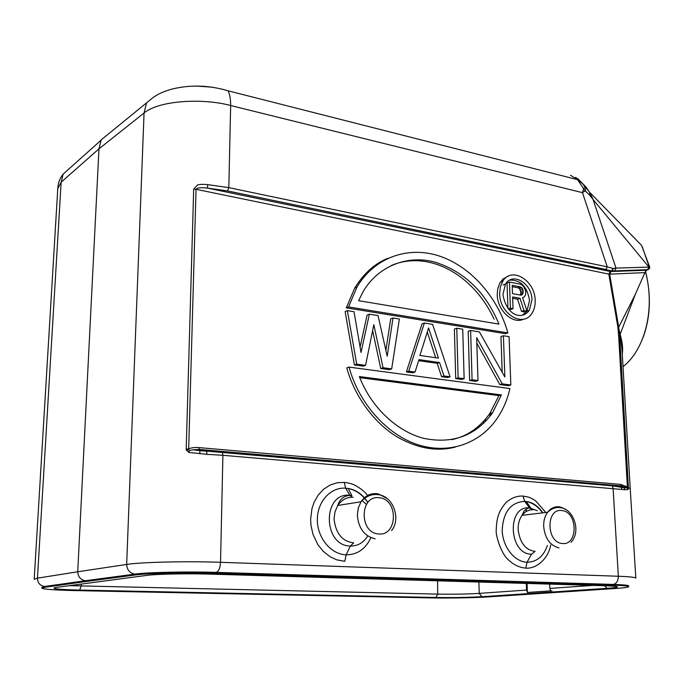 <?xml version="1.0" encoding="UTF-8"?>
<svg xmlns="http://www.w3.org/2000/svg" width="684" height="684" viewBox="0 0 684 684"><rect width="100%" height="100%" fill="white"/><g stroke="black" fill="none" stroke-linecap="round" stroke-linejoin="round"><path stroke-width="1.03" d="M57.849 188.57L61.15 182.201L98.975 148.838L101.215 139.869M34.251 579.322L37.449 578.151L77.719 571.781L98.975 148.838L144.067 112.997C159.458 100.146 203.481 98.094 230.653 105.524L582.452 192.657L585.179 190.922L583.64 188.707L582.452 192.657L607.264 266.854L613.223 268.504L611.505 271.026L605.853 269.487L607.264 266.854L228.832 187.638L207.774 184.646L207.38 188.083L610.769 271.574L609.461 274.147L644.909 272.625L645.713 271.146M645.585 272.01C655.828 311.63 643.584 350.909 623.021 366.65M622.295 354.449C623.115 347.002 622.269 342.641 620.166 334.211L635.316 294.359L618.712 327.166L617.874 327.123L618.55 334.391L619.533 334.656L618.712 327.166L609.632 273.942L611.12 271.522L646.56 270.214L648.252 269.641L649.603 267.128L649.005 267.179L593.037 199.446L616.01 268.111L613.445 268.367L612.163 271.069L611.12 271.522M644.909 272.625L635.316 294.359M646.56 270.197L645.14 272.429M609.444 274.147L608.837 274.104L610.188 271.505L611.505 271.026L648.252 269.641M627.502 488.196L627.972 489.633L624.774 489.71L222.907 455.305L220.53 562.299C187.023 561.06 140.784 562.137 126.66 564.437L144.067 112.997L146.402 103.429M220.889 451.423L222.3 452.338L222.907 455.305L206.884 454.321M188.793 452.423L206.893 454.313L206.602 451.243M207.774 184.646C206.175 184.423 199.241 183.979 197.36 185.133L193.692 189.066L186.219 448.961L188.69 449.072L188.442 449.67L189.306 450.585L188.784 452.449L186.304 450.012L188.433 449.67L189.306 450.585L193.709 449.662L199.882 449.961L199.369 449.448L192.888 449.798M186.219 448.961L186.304 450.012M605.853 269.487L227.575 190.93L207.38 188.083C200.822 187.356 197.043 187.758 196.043 189.306L193.692 189.066M622.047 350.199L620.166 334.211L619.114 329.996L618.216 329.765M619.542 334.698L620.191 336.041M621.85 346.882L622.064 350.516M630.152 488.752L627.365 486.888L627.416 488.06L621.277 487.367M628.391 487.068L619.678 336.46L620.208 336.032M618.55 334.391L618.669 336.118L619.678 336.46L619.542 334.656M627.416 488.06L627.579 487.401L628.416 487.897L627.442 487.068M623.953 487.675L621.884 486.375L627.254 487.914M619.533 486.144L621.884 486.375L621.183 485.914M627.194 487.872L621.175 485.914L620.619 484.4L627.373 486.888L618.669 336.118M624.808 489.701L623.962 487.683M621.927 489.393L621.149 487.307L618.524 486.042M199.967 450.696L206.611 451.184L205.978 450.499L199.873 449.995L199.933 450.705L194.059 449.918M199.754 453.783L199.933 450.722M621.175 485.914L199.369 449.439L199.035 447.601C194.427 447.199 190.981 447.687 188.69 449.072L196.043 189.306L608.837 274.104L617.874 327.123M502.201 372.276L500.953 336.545L503.398 335.758L504.86 376.978L479.407 331.894L470.618 330.483L472.071 379.782L469.634 380.484L475.542 381.279L477.988 380.578L476.671 337.657L502.244 383.861L510.828 385.024L509.067 336.673L503.398 335.758M476.842 343.12L499.773 384.545L508.349 385.699L510.828 385.024M469.634 380.484L468.207 331.295L470.618 330.483M455.706 378.603L461.7 379.406L464.128 378.705L462.735 329.209L456.775 328.252L458.126 377.893L455.706 378.603L454.39 329.072L456.775 328.252M418.625 360.682L437.196 363.307L441.573 376.696L447.652 377.517L450.063 376.807L432.587 324.353L424.388 323.036L408.716 371.207L415.034 372.062L418.959 359.63L439.581 362.554L443.967 375.978L450.063 376.807M424.388 323.036L422.037 323.891L406.364 371.951L412.666 372.806L415.034 372.062M385.887 350.405L390.709 318.864L393.018 317.983L387.195 356.21L378.03 315.572L369.369 314.178L367.086 315.076L360.092 347.121M372.626 330.62L380.731 368.496L389.35 369.659L391.675 368.907L399.37 319.009L393.018 317.983M369.369 314.178L361.024 352.517L354.021 311.707L347.369 310.63L345.129 311.553L354.423 364.948L363.272 366.145L365.564 365.367L373.832 324.695L383.049 367.736L391.675 368.907M346.771 367.881C355.577 400.012 378.055 426.346 398.96 437.905C418.574 448.644 437.35 451.705 455.287 447.088M346.326 307.86L505.45 333.689L507.896 332.894C498.277 298.489 472.046 267.478 440.59 256.449C408.81 245.359 374.627 257.081 356.954 287.1L348.566 306.936L346.326 307.86L354.714 288.075C363.82 273.412 374.841 263.494 387.76 258.33M508.118 276.25L503.236 278.824L499.91 282.86L497.704 288.819L497.225 294.71C497.319 310.391 512.744 324.661 523.516 319.197M499.773 384.545L502.244 383.861M472.071 379.782L477.988 380.578M458.126 377.893L464.128 378.705M441.573 376.696L443.967 375.978M437.196 363.307L439.581 362.554M406.364 371.951L408.716 371.207M438.461 358.125L428.594 327.944L419.908 355.458L438.461 358.125M435.699 357.732L427.295 332.048M347.369 310.63L356.706 364.17L354.423 364.948M380.731 368.496L383.049 367.736M356.706 364.17L365.564 365.367M349.037 367.103C358.69 402.688 386.084 433.955 417.043 444.446C448.422 454.809 479.544 443.984 497.054 418.548C503.108 409.656 507.4 399.661 509.913 388.555L349.037 367.103L346.762 367.881M501.406 394.933L492.489 412.931C475.662 435.785 452.68 444.249 423.55 438.324C396.703 431.202 371.173 407.382 359.348 376.559L501.406 394.933L498.935 395.591L359.784 377.662M498.935 395.591L489.872 413.401C479.852 427.56 467.138 436.324 451.722 439.692M348.566 306.936L507.896 332.894M358.621 300.686L363.007 291.812C377.825 266.179 407.45 254.474 435.161 262.194C464.496 271.616 485.76 292.256 498.952 324.105L358.621 300.686M391.496 265.418C427.414 250.182 472.482 272.899 494.104 319.171M535.162 300.327C535.11 280.474 511.726 266.11 502.791 281.175L500.329 286.947L499.645 293.829C499.636 313.939 523.132 328.029 531.87 313.383C534.23 309.792 535.324 305.44 535.162 300.327M531.981 299.746C531.964 283.433 512.735 271.77 505.51 284.082L502.928 294.428C506.416 315.615 521.781 320.616 529.313 310.339L531.981 299.746M522.405 315.17L526.842 311.229M526.936 311.083L529.527 300.601C527.279 286.656 520.695 279.824 509.785 280.107M507.947 308.39L507.024 282.971L509.452 282.064L510.409 308.168L513.051 308.629L510.606 309.476L508.511 309.108M512.667 298.275L517.591 299.173L521.507 311.391L524.543 311.921L526.996 311.092L522.602 297.677L524.286 296.899L525.5 294.932L525.782 291.162L523.901 286.989L522.106 285.014L519.917 284.057L509.452 282.064M508.332 308.886L510.409 308.168M521.507 311.391L523.961 310.553L526.996 311.092M523.961 310.553L520.037 298.309L517.591 299.173M513.051 308.629L512.615 296.95L520.037 298.309M521.781 287.682L520.456 286.887L512.179 285.331L512.487 293.624L520.78 295.155L522.054 294.847L523.251 292.333L522.687 288.947L521.781 287.682L519.336 288.571L520.746 291.555L523.183 290.674M520.456 286.887L518.019 287.776L512.231 286.69M523.251 292.333L520.806 293.205L520.199 295.043M520.438 294.77L522.884 293.898M520.806 293.205L520.746 291.555M520.25 289.828L522.687 288.947M518.019 287.776L519.336 288.571M545.815 512.461L535.76 500.97C529.382 496.832 528.929 497.183 523.046 496.062C517.087 495.746 511.435 497.884 506.092 502.458C499.619 510.264 496.678 515.924 496.242 529.835C495.396 534.734 500.799 552.715 507.554 559.042C513.086 564.548 519.156 567.575 525.765 568.122C536.401 569.054 548.294 558.742 550.714 545.037M367.599 495.498C365.153 492.07 361.212 488.804 355.791 485.7C352.901 484.067 349.062 482.964 344.283 482.4L337.238 482.733L330.227 484.982L323.592 489.257L318.265 494.985L314.153 502.201L311.989 508.554L310.63 519.182L310.955 525.252L312.981 534.307L317.838 544.618L323.181 551.261L330.03 556.699L336.87 559.88L344.813 561.308L346.138 554.835C357.433 554.707 365.683 548.97 370.873 537.624M628.416 487.897L627.98 489.633M628.63 585.974L628.63 585.855C628.092 585.213 623.004 584.734 613.351 584.427L216.093 572.38C187.125 571.448 147.385 572.311 134.979 574.09L85.551 580.707L85.517 581.58L134.953 575.03C147.274 573.26 187.151 572.405 216.076 573.329L613.386 585.196C623.038 585.504 628.134 585.974 628.664 586.607C628.758 587.257 624.33 587.889 615.378 588.505L488.393 596.901C474.687 597.816 447.652 598.269 430.014 597.884L75.668 590.6C55.207 590.13 43.956 589.326 41.912 588.197L44.802 587.265L85.517 581.58M134.953 575.03L134.979 574.09C129.866 573.26 127.096 570.037 126.66 564.437L77.719 571.781C78.096 576.971 80.703 579.946 85.551 580.707L44.845 586.453L41.998 587.402M549.671 584.119L549.859 588.411L550.706 590.882L527.373 592.464L526.543 590.061L526.287 583.426M526.09 511.598L525.996 509.238M524.611 478.304L524.577 477.56M526.21 511.521L526.133 509.152M525.132 478.347L525.107 477.603M490.932 415.12L489.795 413.512M490.505 415.692L488.932 414.735M486.675 420.292L484.537 420.233M551.92 590.822L527.373 592.464L527.082 583.452M645.722 271.086L645.713 271.907M647.637 269.676L649.005 267.179M641.566 245.394L649.732 267.17M593.096 199.42L589.89 192.82L589.437 194.94L593.096 199.42M589.865 192.837L589.309 191.965M586.06 187.527L589.292 191.922L585.923 186.852M577.476 179.516L583.024 184.064L585.136 187.519L585.855 186.903L577.655 178.541M570.482 175.241L577.681 179.772L583.649 188.698L585.085 187.553M585.991 188.63L585.205 190.913L589.463 194.923M585.025 187.613L585.957 188.647L585.632 187.091M586.026 187.561L585.872 186.886M575.629 177.31L582.939 183.979M523.046 496.062L524.714 501.363C510.632 502.295 503.125 511.991 502.184 530.442C502.706 546.969 514.505 561.897 527.056 562.231L525.765 568.122M537.265 510.7L529.604 507.921C506.656 505.091 508.469 554.296 531.511 554.237L527.056 562.231C536.76 562.034 543.541 556.451 547.397 545.473M532.332 509.742L529.724 508.075L524.705 501.363L526.278 501.552C532.648 502.74 538.06 506.511 542.515 512.863M531.511 554.237L535.11 551.381C525.568 550.124 519.908 542.848 518.13 529.57C517.993 523.978 519.301 519.241 522.054 515.36C525.107 511.427 528.852 509.571 533.298 509.768M344.283 482.4L345.642 488.171C330.62 486.999 317.188 501.714 317.333 519.857C317.325 537.983 331.013 554.416 346.138 554.827M367.77 502.595C362.742 494.865 356.219 490.171 348.19 488.504L351.841 495.541L349.892 495.293C322.284 491.993 322.54 545.986 350.379 546.037C357.758 546.097 363.546 542.72 367.753 535.923M349.866 495.259L345.642 488.179L348.156 488.496C356.167 489.753 362.742 494.412 367.864 502.484M366.444 504.45L361.973 500.389M346.138 554.835L350.379 546.029L353.714 542.874C342.231 541.437 335.682 533.426 334.057 518.857L334.989 511.76L337.742 505.51C339.777 499.123 343.864 495.772 349.994 495.455L349.892 495.293M375.148 538.821C364.341 536.145 358.399 528.219 357.347 515.043L358.271 507.964L361.024 501.748L337.776 505.467C341.692 499.765 346.831 497.029 353.183 497.268M44.802 587.265L44.845 586.453C40.134 585.855 37.663 583.093 37.449 578.151L61.15 182.201L63.15 174.112L100.993 140.271M614.694 485.349L614.736 486.153M101.241 139.81L153.378 97.308C157.833 94.606 158.226 93.691 169.632 89.698C188.707 84.542 208.184 84.91 228.071 90.81C229.833 94.383 230.696 99.283 230.653 105.524L228.832 187.638L227.575 190.93M216.076 573.329L216.093 572.38C218.692 571.473 220.171 568.113 220.53 562.299L618.353 576.253L613.095 488.367L612.171 485.837L610.29 485.067M199.035 447.601L620.619 484.4M635.846 578.219L635.829 578.083C635.06 577.262 629.237 576.655 618.353 576.253C618.182 580.913 616.515 583.632 613.351 584.427L613.386 585.196M607.161 588.343L481.887 596.704C468.198 597.483 452.859 597.748 435.888 597.491L79.66 590.07C57.841 589.505 49.941 588.625 55.951 587.445L146.359 575.441C155.986 574.064 186.869 573.397 209.449 574.098L605.528 585.76C620.875 586.385 621.423 587.248 607.161 588.343L604.485 585.726M549.859 588.42L592.968 585.393M435.888 597.491L437.726 594.114C453.064 594.37 466.898 594.122 479.245 593.387L526.543 590.061M478.886 582.033L479.245 593.387L481.887 596.704M69.452 585.649L437.726 594.114L437.563 580.819M81.319 584.076L81.234 586.06L79.669 590.07M55.951 587.445L57.071 587.291M147.53 575.295L146.359 575.441M543.301 479.911L543.284 479.176M523.935 477.5L523.978 478.244M573.132 481.758L573.166 482.476M493.147 474.841L493.173 475.594M484.742 474.867L484.734 474.115M483.699 423.328L483.656 421.216M413.435 468.737L413.427 467.95M421.541 468.651L421.558 469.429M556.545 480.322L556.579 481.049M434.46 470.541L434.434 469.763M466.556 434.383L466.565 435.033M467.223 472.601L467.232 473.362M649.672 267.889L649.21 268.983M212.485 87.21L196.043 86.013M648.954 267.093L616.01 268.111L614.591 270.864M560.94 507.143L565.813 509.546M559.008 547.918C550.03 545.533 544.917 538.342 543.677 526.364C543.549 520.798 544.849 516.095 547.593 512.248C550.894 507.981 554.955 506.203 559.777 506.887M561.812 543.455C546.217 541.925 545.977 508.511 561.461 510.495L562.641 510.649C577.8 512.735 578.023 545.097 562.744 543.549L561.812 543.455M352.217 497.234L349.994 495.455L351.824 495.532M378.543 493.951L386.982 498.422M391.556 530.596C401.149 518.985 393.326 497.003 379.329 494.823C372.182 493.626 366.085 495.926 361.024 501.748C365.282 495.575 370.822 492.916 377.636 493.771M377.884 533.896C358.997 532.109 359.998 495.37 378.714 497.678L380.142 497.858C398.447 500.269 397.507 535.777 379.022 533.999L377.884 533.888M63.133 174.095C59.739 178.473 57.96 183.295 57.789 188.57L34.2 579.177M621.859 346.933L630.229 488.761M621.175 487.264L612.171 485.837L206.602 451.149M492.412 412.837L489.838 413.478M354.705 288.067L356.945 287.1M500.423 282.099L502.843 281.192M526.868 311.186L529.296 310.365M503.133 284.963L505.553 284.057M630.221 488.692L635.804 577.86M628.63 585.855L628.664 586.607M41.946 587.402L41.921 588.018M550.039 480.484L550.004 479.758M575.535 481.964L575.569 482.682M643.131 337.409C650.484 317.188 651.33 295.351 645.67 271.907M641.601 245.376L589.326 191.99M228.071 90.81L577.724 179.704M585.615 187.108L582.854 183.885M642.225 246.685L649.697 268.248M581.032 482.442L581.067 483.161M205.713 449.995L205.696 451.115M522.054 515.351L523.978 511.051C526.594 508.751 528.51 507.759 529.724 508.075L530.81 508.067L526.295 501.56C532.605 502.244 538.094 506.006 542.754 512.829M571.063 542.344C581.229 531.536 573.859 510.187 561.701 507.896C556.844 506.69 552.142 508.135 547.593 512.248L522.097 515.326"/></g></svg>
